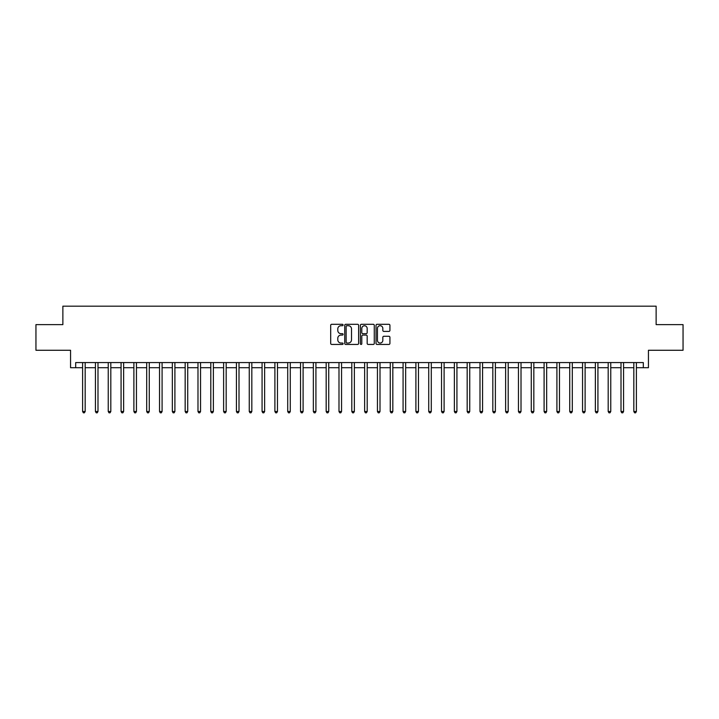 <?xml version="1.0" encoding="UTF-8"?>
<svg xmlns="http://www.w3.org/2000/svg" width="719" height="719" viewBox="0 0 719 719"><rect width="100%" height="100%" fill="white"/><g stroke="black" fill="none" stroke-linecap="round" stroke-linejoin="round"><path stroke-width="1.08" d="M343.089 325.015A0.701 0.701 0 0 0 342.388 324.305L331.693 324.305A1.007 1.007 0 0 0 330.686 325.312L330.686 343.43A1.007 1.007 0 0 0 331.693 344.437L342.388 344.437A0.701 0.701 0 0 0 343.089 343.736A0.701 0.701 0 0 0 342.388 343.035L341.004 343.035A3.218 3.218 0 0 1 337.786 339.808L337.786 338.298A3.218 3.218 0 0 1 341.004 335.081L342.388 335.081A0.701 0.701 0 0 0 343.089 334.371A0.701 0.701 0 0 0 342.388 333.67L341.004 333.67A3.218 3.218 0 0 1 337.786 330.452L337.786 328.942A3.218 3.218 0 0 1 341.004 325.716L342.388 325.716A0.701 0.701 0 0 0 343.089 325.015M388.916 331.405A1.007 1.007 0 0 0 389.923 330.398L389.923 325.312A1.007 1.007 0 0 0 388.916 324.305L377.044 324.305A1.007 1.007 0 0 0 376.037 325.312L376.037 343.43A1.007 1.007 0 0 0 377.044 344.437L388.916 344.437A1.007 1.007 0 0 0 389.923 343.43L389.923 337.292A1.007 1.007 0 0 0 388.916 336.285L383.838 336.285A1.007 1.007 0 0 0 382.832 337.292L382.832 340.339A2.696 2.696 0 0 1 380.135 343.035A2.696 2.696 0 0 1 377.439 340.339L377.439 328.412A2.696 2.696 0 0 1 380.135 325.716A2.696 2.696 0 0 1 382.832 328.412L382.832 330.398A1.007 1.007 0 0 0 383.838 331.405L388.916 331.405M75.693 367.706L75.693 362.574L643.307 362.574L643.307 367.706L648.439 367.706L648.439 350.27L683.05 350.27L683.05 324.629L656.132 324.629L656.132 306.177L62.868 306.177L62.868 324.629L35.95 324.629L35.95 350.27L70.561 350.27L70.561 367.706L82.613 367.706M358.619 325.312A1.007 1.007 0 0 0 357.613 324.305L345.731 324.305A1.007 1.007 0 0 0 344.725 325.312L344.725 343.43A1.007 1.007 0 0 0 345.731 344.437L357.613 344.437A1.007 1.007 0 0 0 358.619 343.43L358.619 325.312M361.387 324.305L373.269 324.305A1.007 1.007 0 0 1 374.275 325.312L374.275 343.43A1.007 1.007 0 0 1 373.269 344.437L368.182 344.437A1.007 1.007 0 0 1 367.175 343.43L367.175 336.088A1.007 1.007 0 0 0 366.169 335.081L362.798 335.081A1.007 1.007 0 0 0 361.792 336.088L361.792 343.736A0.701 0.701 0 0 1 361.082 344.437A0.701 0.701 0 0 1 360.381 343.736L360.381 325.312A1.007 1.007 0 0 1 361.387 324.305M85.175 367.706L95.429 367.706M97.991 367.706L108.245 367.706M110.816 367.706L121.071 367.706M123.632 367.706L133.887 367.706M136.448 367.706L146.703 367.706M149.273 367.706L159.528 367.706M162.09 367.706L172.344 367.706M174.906 367.706L185.16 367.706M187.722 367.706L197.986 367.706M200.547 367.706L210.802 367.706M213.363 367.706L223.618 367.706M226.179 367.706L236.434 367.706M239.005 367.706L249.259 367.706M251.821 367.706L262.076 367.706M264.637 367.706L274.892 367.706M277.462 367.706L287.717 367.706M290.278 367.706L300.533 367.706M303.094 367.706L313.349 367.706M315.92 367.706L326.174 367.706M328.736 367.706L338.991 367.706M341.552 367.706L351.807 367.706M354.368 367.706L364.632 367.706M367.193 367.706L377.448 367.706M380.009 367.706L390.264 367.706M392.826 367.706L403.08 367.706M405.651 367.706L415.906 367.706M418.467 367.706L428.722 367.706M431.283 367.706L441.538 367.706M444.108 367.706L454.363 367.706M456.925 367.706L467.179 367.706M469.741 367.706L479.995 367.706M482.566 367.706L492.821 367.706M495.382 367.706L505.637 367.706M508.198 367.706L518.453 367.706M521.014 367.706L531.278 367.706M533.84 367.706L544.094 367.706M546.656 367.706L556.91 367.706M559.472 367.706L569.727 367.706M572.297 367.706L582.552 367.706M585.113 367.706L595.368 367.706M597.929 367.706L608.184 367.706M610.755 367.706L621.009 367.706M623.571 367.706L633.825 367.706M636.387 367.706L643.307 367.706M346.846 325.716A0.701 0.701 0 0 0 346.136 326.426L346.136 342.325A0.701 0.701 0 0 0 346.846 343.035L348.302 343.035A3.218 3.218 0 0 0 351.519 339.808L351.519 328.942A3.218 3.218 0 0 0 348.302 325.716L346.846 325.716M367.175 328.457A2.696 2.696 0 0 0 364.479 325.77A2.696 2.696 0 0 0 361.792 328.457L361.792 332.663A1.007 1.007 0 0 0 362.798 333.67L366.169 333.67A1.007 1.007 0 0 0 367.175 332.663L367.175 328.457M85.3 362.574L85.246 362.709A1.025 1.025 90 0 0 85.175 363.086L85.175 411.493L82.613 411.493L82.613 363.086A1.025 1.025 90 0 0 82.541 362.709L82.487 362.574M85.175 411.493L84.402 412.823L83.377 412.823L82.613 411.493M98.117 362.574L98.072 362.709A1.025 1.025 87.7 0 0 97.991 363.086L97.991 411.493L95.429 411.493L95.429 363.086A1.025 1.025 87.7 0 0 95.357 362.709L95.303 362.574M97.991 411.493L97.227 412.823L96.202 412.823L95.429 411.493M110.942 362.574L110.888 362.709A1.025 1.025 87.7 0 0 110.816 363.086L110.816 411.493L108.245 411.493L108.245 363.086A1.025 1.025 87.7 0 0 108.174 362.709L108.12 362.574M110.816 411.493L110.043 412.823L109.018 412.823L108.245 411.493M123.758 362.574L123.704 362.709A1.025 1.025 87.7 0 0 123.632 363.086L123.632 411.493L121.071 411.493L121.071 363.086A1.025 1.025 87.7 0 0 120.99 362.709L120.945 362.574M123.632 411.493L122.859 412.823L121.835 412.823L121.071 411.493M136.574 362.574L136.52 362.709A1.025 1.025 87.7 0 0 136.448 363.086L136.448 411.493L133.887 411.493L133.887 363.086A1.025 1.025 87.7 0 0 133.815 362.709L133.761 362.574M136.448 411.493L135.684 412.823L134.66 412.823L133.887 411.493M149.399 362.574L149.345 362.709A1.025 1.025 87.7 0 0 149.273 363.086L149.273 411.493L146.703 411.493L146.703 363.086A1.025 1.025 87.7 0 0 146.631 362.709L146.577 362.574M149.273 411.493L148.5 412.823L147.476 412.823L146.703 411.493M162.215 362.574L162.161 362.709A1.025 1.025 87.7 0 0 162.09 363.086L162.09 411.493L159.528 411.493L159.528 363.086A1.025 1.025 87.7 0 0 159.447 362.709L159.402 362.574M162.09 411.493L161.317 412.823L160.292 412.823L159.528 411.493M175.032 362.574L174.978 362.709A1.025 1.025 87.7 0 0 174.906 363.086L174.906 411.493L172.344 411.493L172.344 363.086A1.025 1.025 87.7 0 0 172.272 362.709L172.218 362.574M174.906 411.493L174.142 412.823L173.108 412.823L172.344 411.493M187.857 362.574L187.803 362.709A1.025 1.025 87.7 0 0 187.722 363.086L187.722 411.493L185.16 411.493L185.16 363.086A1.025 1.025 87.7 0 0 185.089 362.709L185.035 362.574M187.722 411.493L186.958 412.823L185.933 412.823L185.16 411.493M200.673 362.574L200.619 362.709A1.025 1.025 87.7 0 0 200.547 363.086L200.547 411.493L197.986 411.493L197.986 363.086A1.025 1.025 87.7 0 0 197.905 362.709L197.851 362.574M200.547 411.493L199.774 412.823L198.75 412.823L197.986 411.493M213.489 362.574L213.435 362.709A1.025 1.025 87.7 0 0 213.363 363.086L213.363 411.493L210.802 411.493L210.802 363.086A1.025 1.025 87.7 0 0 210.73 362.709L210.676 362.574M213.363 411.493L212.599 412.823L211.566 412.823L210.802 411.493M226.305 362.574L226.26 362.709A1.025 1.025 87.7 0 0 226.179 363.086L226.179 411.493L223.618 411.493L223.618 363.086A1.025 1.025 87.7 0 0 223.546 362.709L223.492 362.574M226.179 411.493L225.415 412.823L224.391 412.823L223.618 411.493M239.13 362.574L239.076 362.709A1.025 1.025 87.7 0 0 239.005 363.086L239.005 411.493L236.434 411.493L236.434 363.086A1.025 1.025 87.7 0 0 236.362 362.709L236.308 362.574M239.005 411.493L238.232 412.823L237.207 412.823L236.434 411.493M251.947 362.574L251.893 362.709A1.025 1.025 87.7 0 0 251.821 363.086L251.821 411.493L249.259 411.493L249.259 363.086A1.025 1.025 87.7 0 0 249.187 362.709L249.133 362.574M251.821 411.493L251.048 412.823L250.023 412.823L249.259 411.493M264.763 362.574L264.718 362.709A1.025 1.025 87.7 0 0 264.637 363.086L264.637 411.493L262.076 411.493L262.076 363.086A1.025 1.025 87.7 0 0 262.004 362.709L261.95 362.574M264.637 411.493L263.873 412.823L262.848 412.823L262.076 411.493M277.588 362.574L277.534 362.709A1.025 1.025 87.7 0 0 277.462 363.086L277.462 411.493L274.892 411.493L274.892 363.086A1.025 1.025 87.7 0 0 274.82 362.709L274.766 362.574M277.462 411.493L276.689 412.823L275.665 412.823L274.892 411.493M290.404 362.574L290.35 362.709A1.025 1.025 87.7 0 0 290.278 363.086L290.278 411.493L287.717 411.493L287.717 363.086A1.025 1.025 87.7 0 0 287.636 362.709L287.591 362.574M290.278 411.493L289.505 412.823L288.481 412.823L287.717 411.493M303.22 362.574L303.166 362.709A1.025 1.025 87.7 0 0 303.094 363.086L303.094 411.493L300.533 411.493L300.533 363.086A1.025 1.025 87.7 0 0 300.461 362.709L300.407 362.574M303.094 411.493L302.331 412.823L301.306 412.823L300.533 411.493M316.045 362.574L315.992 362.709A1.025 1.025 87.7 0 0 315.92 363.086L315.92 411.493L313.349 411.493L313.349 363.086A1.025 1.025 87.7 0 0 313.277 362.709L313.223 362.574M315.92 411.493L315.147 412.823L314.122 412.823L313.349 411.493M328.862 362.574L328.808 362.709A1.025 1.025 87.7 0 0 328.736 363.086L328.736 411.493L326.174 411.493L326.174 363.086A1.025 1.025 87.7 0 0 326.093 362.709L326.049 362.574M328.736 411.493L327.963 412.823L326.938 412.823L326.174 411.493M341.678 362.574L341.624 362.709A1.025 1.025 87.7 0 0 341.552 363.086L341.552 411.493L338.991 411.493L338.991 363.086A1.025 1.025 87.7 0 0 338.919 362.709L338.865 362.574M341.552 411.493L340.788 412.823L339.754 412.823L338.991 411.493M354.503 362.574L354.449 362.709A1.025 1.025 87.7 0 0 354.368 363.086L354.368 411.493L351.807 411.493L351.807 363.086A1.025 1.025 87.7 0 0 351.735 362.709L351.681 362.574M354.368 411.493L353.604 412.823L352.58 412.823L351.807 411.493M367.319 362.574L367.265 362.709A1.025 1.025 87.7 0 0 367.193 363.086L367.193 411.493L364.632 411.493L364.632 363.086A1.025 1.025 87.7 0 0 364.551 362.709L364.497 362.574M367.193 411.493L366.42 412.823L365.396 412.823L364.632 411.493M380.135 362.574L380.081 362.709A1.025 1.025 87.7 0 0 380.009 363.086L380.009 411.493L377.448 411.493L377.448 363.086A1.025 1.025 87.7 0 0 377.376 362.709L377.322 362.574M380.009 411.493L379.246 412.823L378.212 412.823L377.448 411.493M392.951 362.574L392.907 362.709A1.025 1.025 87.7 0 0 392.826 363.086L392.826 411.493L390.264 411.493L390.264 363.086A1.025 1.025 87.7 0 0 390.192 362.709L390.138 362.574M392.826 411.493L392.062 412.823L391.037 412.823L390.264 411.493M405.777 362.574L405.723 362.709A1.025 1.025 87.7 0 0 405.651 363.086L405.651 411.493L403.08 411.493L403.08 363.086A1.025 1.025 87.7 0 0 403.008 362.709L402.955 362.574M405.651 411.493L404.878 412.823L403.853 412.823L403.08 411.493M418.593 362.574L418.539 362.709A1.025 1.025 87.7 0 0 418.467 363.086L418.467 411.493L415.906 411.493L415.906 363.086A1.025 1.025 87.7 0 0 415.834 362.709L415.78 362.574M418.467 411.493L417.694 412.823L416.669 412.823L415.906 411.493M431.409 362.574L431.364 362.709A1.025 1.025 87.7 0 0 431.283 363.086L431.283 411.493L428.722 411.493L428.722 363.086A1.025 1.025 87.7 0 0 428.65 362.709L428.596 362.574M431.283 411.493L430.519 412.823L429.495 412.823L428.722 411.493M444.234 362.574L444.18 362.709A1.025 1.025 87.7 0 0 444.108 363.086L444.108 411.493L441.538 411.493L441.538 363.086A1.025 1.025 87.7 0 0 441.466 362.709L441.412 362.574M444.108 411.493L443.335 412.823L442.311 412.823L441.538 411.493M457.05 362.574L456.996 362.709A1.025 1.025 87.7 0 0 456.925 363.086L456.925 411.493L454.363 411.493L454.363 363.086A1.025 1.025 87.7 0 0 454.282 362.709L454.237 362.574M456.925 411.493L456.152 412.823L455.127 412.823L454.363 411.493M469.866 362.574L469.813 362.709A1.025 1.025 87.7 0 0 469.741 363.086L469.741 411.493L467.179 411.493L467.179 363.086A1.025 1.025 87.7 0 0 467.107 362.709L467.053 362.574M469.741 411.493L468.977 412.823L467.952 412.823L467.179 411.493M482.692 362.574L482.638 362.709A1.025 1.025 87.7 0 0 482.566 363.086L482.566 411.493L479.995 411.493L479.995 363.086A1.025 1.025 87.7 0 0 479.924 362.709L479.87 362.574M482.566 411.493L481.793 412.823L480.768 412.823L479.995 411.493M495.508 362.574L495.454 362.709A1.025 1.025 87.7 0 0 495.382 363.086L495.382 411.493L492.821 411.493L492.821 363.086A1.025 1.025 87.7 0 0 492.74 362.709L492.695 362.574M495.382 411.493L494.609 412.823L493.585 412.823L492.821 411.493M508.324 362.574L508.27 362.709A1.025 1.025 87.7 0 0 508.198 363.086L508.198 411.493L505.637 411.493L505.637 363.086A1.025 1.025 87.7 0 0 505.565 362.709L505.511 362.574M508.198 411.493L507.434 412.823L506.401 412.823L505.637 411.493M521.149 362.574L521.095 362.709A1.025 1.025 87.7 0 0 521.014 363.086L521.014 411.493L518.453 411.493L518.453 363.086A1.025 1.025 87.7 0 0 518.381 362.709L518.327 362.574M521.014 411.493L520.25 412.823L519.226 412.823L518.453 411.493M533.965 362.574L533.911 362.709A1.025 1.025 87.7 0 0 533.84 363.086L533.84 411.493L531.278 411.493L531.278 363.086A1.025 1.025 87.7 0 0 531.197 362.709L531.143 362.574M533.84 411.493L533.067 412.823L532.042 412.823L531.278 411.493M546.782 362.574L546.728 362.709A1.025 1.025 87.7 0 0 546.656 363.086L546.656 411.493L544.094 411.493L544.094 363.086A1.025 1.025 87.7 0 0 544.022 362.709L543.968 362.574M546.656 411.493L545.892 412.823L544.858 412.823L544.094 411.493M559.598 362.574L559.553 362.709A1.025 1.025 87.7 0 0 559.472 363.086L559.472 411.493L556.91 411.493L556.91 363.086A1.025 1.025 87.7 0 0 556.839 362.709L556.785 362.574M559.472 411.493L558.708 412.823L557.683 412.823L556.91 411.493M572.423 362.574L572.369 362.709A1.025 1.025 87.7 0 0 572.297 363.086L572.297 411.493L569.727 411.493L569.727 363.086A1.025 1.025 87.7 0 0 569.655 362.709L569.601 362.574M572.297 411.493L571.524 412.823L570.5 412.823L569.727 411.493M585.239 362.574L585.185 362.709A1.025 1.025 87.7 0 0 585.113 363.086L585.113 411.493L582.552 411.493L582.552 363.086A1.025 1.025 87.7 0 0 582.48 362.709L582.426 362.574M585.113 411.493L584.34 412.823L583.316 412.823L582.552 411.493M598.055 362.574L598.01 362.709A1.025 1.025 87.7 0 0 597.929 363.086L597.929 411.493L595.368 411.493L595.368 363.086A1.025 1.025 87.7 0 0 595.296 362.709L595.242 362.574M597.929 411.493L597.165 412.823L596.141 412.823L595.368 411.493M610.88 362.574L610.826 362.709A1.025 1.025 87.7 0 0 610.755 363.086L610.755 411.493L608.184 411.493L608.184 363.086A1.025 1.025 87.7 0 0 608.112 362.709L608.058 362.574M610.755 411.493L609.982 412.823L608.957 412.823L608.184 411.493M623.697 362.574L623.643 362.709A1.025 1.025 87.7 0 0 623.571 363.086L623.571 411.493L621.009 411.493L621.009 363.086A1.025 1.025 87.7 0 0 620.928 362.709L620.883 362.574M623.571 411.493L622.798 412.823L621.773 412.823L621.009 411.493M636.513 362.574L636.459 362.709A1.025 1.025 87.7 0 0 636.387 363.086L636.387 411.493L633.825 411.493L633.825 363.086A1.025 1.025 87.7 0 0 633.754 362.709L633.7 362.574M636.387 411.493L635.623 412.823L634.598 412.823L633.825 411.493"/></g></svg>
